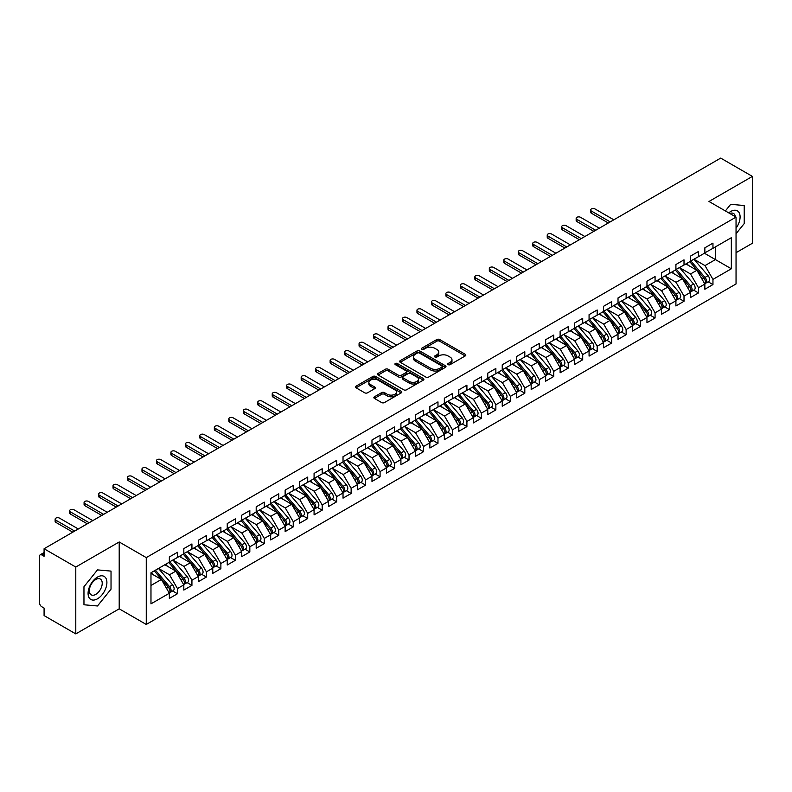 <?xml version="1.0" encoding="UTF-8"?>
<svg xmlns="http://www.w3.org/2000/svg" width="792" height="792" viewBox="0 0 792 792"><rect width="100%" height="100%" fill="white"/><g stroke="black" fill="none" stroke-linecap="round" stroke-linejoin="round"><path stroke-width="1.19" d="M448.143 364.647A1.406 0.812 0 0 0 450.133 364.647L465.231 355.935A2.01 1.158 0 0 0 465.815 355.113A2.01 1.158 0 0 0 465.231 354.291L439.659 339.53A2.01 1.158 0 0 0 436.818 339.53L421.72 348.242A1.406 0.812 0 0 0 421.304 348.817A1.406 0.812 0 0 0 421.72 349.391A1.406 0.812 0 0 0 423.71 349.391L425.66 348.262A6.425 3.712 0 0 1 434.758 348.262L436.887 349.49A6.425 3.712 0 0 1 438.768 352.123A6.425 3.712 0 0 1 436.887 354.747L434.937 355.875A1.406 0.812 0 0 0 434.521 356.45A1.406 0.812 0 0 0 434.937 357.024A1.406 0.812 0 0 0 436.917 357.024L438.877 355.895A6.425 3.712 0 0 1 447.965 355.895L450.094 357.123A6.425 3.712 0 0 1 451.985 359.746A6.425 3.712 0 0 1 450.094 362.37L448.143 363.498A1.406 0.812 0 0 0 447.728 364.072A1.406 0.812 0 0 0 448.143 364.647L448.143 363.498M374.448 396.782A2.01 1.158 0 0 0 373.864 397.594A2.01 1.158 0 0 0 374.448 398.416L381.625 402.564A2.01 1.158 0 0 0 384.466 402.564L401.227 392.882A2.01 1.158 0 0 0 401.811 392.06A2.01 1.158 0 0 0 401.227 391.238L375.655 376.477A2.01 1.158 0 0 0 372.814 376.477L356.053 386.159A2.01 1.158 0 0 0 355.459 386.981A2.01 1.158 0 0 0 356.053 387.793L364.716 392.802A2.01 1.158 0 0 0 367.557 392.802L374.735 388.654A2.01 1.158 0 0 0 375.319 387.842A2.01 1.158 0 0 0 374.735 387.021L370.438 384.536A5.376 3.099 0 0 1 368.864 382.338A5.376 3.099 0 0 1 372.181 379.477A5.376 3.099 0 0 1 378.031 380.15L394.871 389.872A5.376 3.099 0 0 1 396.445 392.06A5.376 3.099 0 0 1 393.129 394.931A5.376 3.099 0 0 1 387.268 394.258L384.466 392.634A2.01 1.158 0 0 0 381.625 392.634L374.448 396.782L374.448 398.416L381.625 394.307L381.625 392.634M736.045 252.697L752.4 243.253L752.4 176.408L720.7 158.103L44.085 548.747L44.085 556.271L41.768 554.935A3.069 1.772 -120 0 0 40.234 554.776A3.069 1.772 -120 0 0 39.6 556.182L39.6 602.979A3.069 1.772 -120 0 0 41.768 606.741L44.085 608.078L44.085 615.592L75.784 633.897L119.206 608.83L146.263 624.452L146.263 557.608L119.206 541.976L75.784 567.042L44.085 548.747M752.4 176.408L708.979 201.475L736.045 217.097L146.263 557.608M425.809 377.051A2.01 1.158 0 0 0 428.65 377.051L445.411 367.379A2.01 1.158 0 0 0 445.995 366.557A2.01 1.158 0 0 0 445.411 365.736L419.839 350.975A2.01 1.158 0 0 0 416.998 350.975L400.237 360.647A2.01 1.158 0 0 0 399.643 361.469A2.01 1.158 0 0 0 400.237 362.291L425.809 377.051M395.891 364.954A1.406 0.812 0 0 1 397.317 365.152L397.317 363.478L423.314 378.487A2.01 1.158 0 0 1 423.908 379.309A2.01 1.158 0 0 1 423.314 380.13L406.553 389.803A2.01 1.158 0 0 1 403.712 389.803L378.14 375.042L378.14 373.398A2.01 1.158 0 0 0 377.556 374.22A2.01 1.158 0 0 0 378.14 375.042M378.14 373.398L385.318 369.26A2.01 1.158 0 0 1 388.159 369.26L398.524 375.25A2.01 1.158 0 0 0 401.366 375.25L406.128 372.497A2.01 1.158 0 0 0 406.722 371.676A2.01 1.158 0 0 0 406.128 370.864L395.337 364.627A1.406 0.812 0 0 1 394.921 364.053A1.406 0.812 0 0 1 395.792 363.3A1.406 0.812 0 0 1 397.317 363.478M146.263 624.452L736.045 283.952L736.045 217.097M704.425 253.242L731.343 268.785L731.343 237.699L712.958 248.312L712.958 243.124L704.86 247.807L704.86 252.985L698.485 256.667L698.485 251.48L690.386 256.163L690.386 261.34L684.011 265.023L684.011 259.835L675.913 264.518L675.913 269.696L669.537 273.379L669.537 268.191L661.439 272.874L661.439 278.051L655.073 281.734L655.073 276.547L646.965 281.229L646.965 286.407L640.599 290.09L640.599 284.902L632.491 289.585L632.491 294.763L626.125 298.445L626.125 293.268L618.017 297.94L618.017 303.128L611.652 306.801L611.652 301.623L603.544 306.296L603.544 311.484L597.178 315.157L597.178 309.979L589.07 314.652L589.07 319.839L582.704 323.512L582.704 318.334L574.596 323.007L574.596 328.195L568.23 331.868L568.23 326.69L560.122 331.363L560.122 336.55L553.757 340.223L553.757 335.046L545.648 339.718L545.648 344.906L539.283 348.579L539.283 343.401L531.175 348.074L531.175 353.262L524.809 356.935L524.809 351.757L516.701 356.43L516.701 361.617L510.335 365.29L510.335 360.113L502.237 364.785L502.237 369.973L495.861 373.646L495.861 368.468L487.763 373.151L487.763 378.328L481.387 382.001L481.387 376.824L473.289 381.506L473.289 386.684L466.914 390.357L466.914 385.179L458.815 389.862L458.815 395.04L452.45 398.713L452.45 393.535L444.342 398.218L444.342 403.395L437.976 407.068L437.976 401.89L429.868 406.573L429.868 411.751L423.502 415.424L423.502 410.246L415.394 414.929L415.394 420.107L409.028 423.779L409.028 418.602L400.92 423.284L400.92 428.462L394.555 432.135L394.555 426.957L386.447 431.64L386.447 436.818L380.081 440.491L380.081 435.313L371.973 439.996L371.973 445.173L365.607 448.856L365.607 443.668L357.499 448.351L357.499 453.529L351.133 457.212L351.133 452.024L343.025 456.707L343.025 461.885L336.659 465.567L336.659 460.38L328.551 465.062L328.551 470.24L322.186 473.923L322.186 468.735L314.077 473.418L314.077 478.596L307.712 482.278L307.712 477.091L299.614 481.774L299.614 486.951L293.238 490.634L293.238 485.447L285.14 490.129L285.14 495.307L278.764 498.99L278.764 493.802L270.666 498.485L270.666 503.663L264.29 507.345L264.29 502.158L256.192 506.84L256.192 512.018L249.826 515.701L249.826 510.513L241.718 515.196L241.718 520.374L235.353 524.057L235.353 518.879L227.245 523.552L227.245 528.739L220.879 532.412L220.879 527.234L212.771 531.907L212.771 537.095L206.405 540.768L206.405 535.59L198.297 540.263L198.297 545.45L191.931 549.123L191.931 543.946L183.823 548.618L183.823 553.806L177.458 557.479L177.458 552.301L169.349 556.974L169.349 562.162L150.975 572.774L150.975 603.851L169.349 593.248L161.39 579.457L150.975 573.438M731.343 268.785L712.958 279.388L704.999 265.607L694 259.251M708.147 281.794L712.958 284.575L712.958 279.388M712.958 284.575L704.86 289.248L704.86 284.071L698.485 287.753L690.525 273.963L679.526 267.607M693.673 290.149L698.485 292.931L698.485 287.753M698.485 292.931L690.386 297.604L690.386 292.426L684.011 296.109L676.051 282.318L665.052 275.962L679.1 292.377L676.061 294.129A4.089 2.366 60 0 1 677.645 298.02A4.089 2.366 60 0 1 676.794 299.901A4.089 2.366 60 0 1 676.14 300.089M679.199 298.505L684.011 301.287L684.011 296.109M684.011 301.287L675.913 305.969L675.913 300.782L669.537 304.465L661.577 290.674L650.578 284.318L664.637 300.732L661.597 302.485A4.089 2.366 60 0 1 663.171 306.375A4.089 2.366 60 0 1 662.33 308.256A4.089 2.366 60 0 1 661.667 308.444M664.736 306.86L669.537 309.642L669.537 304.465M669.537 309.642L661.439 314.325L661.439 309.137L655.073 312.82L647.104 299.029L636.105 292.674M650.262 315.216L655.073 317.998L655.073 312.82M655.073 317.998L646.965 322.681L646.965 317.493L640.599 321.176L632.64 307.385L621.631 301.039L635.689 317.443L632.65 319.196A4.089 2.366 60 0 1 634.224 323.087A4.089 2.366 60 0 1 633.382 324.967A4.089 2.366 60 0 1 632.719 325.156M635.788 323.572L640.599 326.353L640.599 321.176M640.599 326.353L632.491 331.036L632.491 325.849L626.125 329.531L618.166 315.741L607.167 309.395M621.314 331.927L626.125 334.709L626.125 329.531M626.125 334.709L618.017 339.392L618.017 334.204L611.652 337.887L603.692 324.096L592.693 317.75M606.84 340.293L611.652 343.065L611.652 337.887M611.652 343.065L603.544 347.747L603.544 342.56L597.178 346.243L589.218 332.452L578.219 326.106L592.268 342.51L589.228 344.272A4.089 2.366 60 0 1 590.812 348.163A4.089 2.366 60 0 1 589.961 350.034A4.089 2.366 60 0 1 589.298 350.222M592.366 348.648L597.178 351.42L597.178 346.243M597.178 351.42L589.07 356.103L589.07 350.915L582.704 354.598L574.744 340.808L563.746 334.462M577.893 357.004L582.704 359.776L582.704 354.598M582.704 359.776L574.596 364.459L574.596 359.271L568.23 362.954L560.271 349.163L549.272 342.817L563.32 359.221L560.281 360.984A4.089 2.366 60 0 1 561.865 364.874A4.089 2.366 60 0 1 561.013 366.745A4.089 2.366 60 0 1 560.35 366.934M563.419 365.36L568.23 368.132L568.23 362.954M568.23 368.132L560.122 372.814L560.122 367.637L553.757 371.309L545.797 357.519L534.798 351.173M548.945 373.715L553.757 376.487L553.757 371.309M553.757 376.487L545.648 381.17L545.648 375.992L539.283 379.665L531.323 365.874L520.324 359.528M534.471 382.071L539.283 384.843L539.283 379.665M539.283 384.843L531.175 389.525L531.175 384.348L524.809 388.021L516.849 374.23L505.85 367.884L519.899 384.288L516.859 386.05A4.089 2.366 60 0 1 518.443 389.941A4.089 2.366 60 0 1 517.592 391.812A4.089 2.366 60 0 1 516.928 392M519.997 390.426L524.809 393.198L524.809 388.021M524.809 393.198L516.701 397.881L516.701 392.703L510.335 396.376L502.375 382.585L491.377 376.24M505.524 398.782L510.335 401.554L510.335 396.376M510.335 401.554L502.237 406.237L502.237 401.059L495.861 404.732L487.902 390.941L476.903 384.595L490.951 401.009L487.912 402.762A4.089 2.366 60 0 1 489.496 406.652A4.089 2.366 60 0 1 488.644 408.523A4.089 2.366 60 0 1 487.991 408.712M491.05 407.137L495.861 409.909L495.861 404.732M495.861 409.909L487.763 414.592L487.763 409.415L481.387 413.087L473.428 399.297L462.429 392.951M476.576 415.493L481.387 418.265L481.387 413.087M481.387 418.265L473.289 422.948L473.289 417.77L466.914 421.443L458.954 407.652L447.955 401.306M462.112 423.849L466.914 426.621L466.914 421.443M466.914 426.621L458.815 431.303L458.815 426.126L452.45 429.799L444.48 416.008L433.481 409.662L447.539 426.076L444.5 427.828A4.089 2.366 60 0 1 446.074 431.719A4.089 2.366 60 0 1 445.233 433.59A4.089 2.366 60 0 1 444.569 433.778M447.638 432.204L452.45 434.976L452.45 429.799M452.45 434.976L444.342 439.659L444.342 434.481L437.976 438.154L430.016 424.373L419.008 418.018L433.066 434.432L430.026 436.184A4.089 2.366 60 0 1 431.6 440.075A4.089 2.366 60 0 1 430.759 441.946A4.089 2.366 60 0 1 430.096 442.134M433.165 440.56L437.976 443.332L437.976 438.154M437.976 443.332L429.868 448.015L429.868 442.837L423.502 446.51L415.543 432.729L404.544 426.373M418.691 448.916L423.502 451.697L423.502 446.51M423.502 451.697L415.394 456.37L415.394 451.192L409.028 454.865L401.069 441.085L390.07 434.729M404.217 457.271L409.028 460.053L409.028 454.865M409.028 460.053L400.92 464.726L400.92 459.548L394.555 463.221L386.595 449.44L375.596 443.084M389.743 465.627L394.555 468.409L394.555 463.221M394.555 468.409L386.447 473.081L386.447 467.904L380.081 471.577L372.121 457.796L361.122 451.44L375.17 467.854L372.131 469.607A4.089 2.366 60 0 1 373.715 473.497A4.089 2.366 60 0 1 372.864 475.368A4.089 2.366 60 0 1 372.2 475.566M375.269 473.982L380.081 476.764L380.081 471.577M380.081 476.764L371.973 481.437L371.973 476.259L365.607 479.932L357.647 466.151L346.648 459.796L360.697 476.21L357.657 477.962A4.089 2.366 60 0 1 359.241 481.853A4.089 2.366 60 0 1 358.39 483.724A4.089 2.366 60 0 1 357.727 483.922M360.796 482.338L365.607 485.12L365.607 479.932M365.607 485.12L357.499 489.793L357.499 484.615L351.133 488.288L343.174 474.507L332.175 468.151M346.322 490.693L351.133 493.475L351.133 488.288M351.133 493.475L343.025 498.148L343.025 492.97L336.659 496.643L328.7 482.863L317.701 476.507M331.848 499.049L336.659 501.831L336.659 496.643M336.659 501.831L328.551 506.504L328.551 501.326L322.186 504.999L314.226 491.218L303.227 484.862M317.374 507.405L322.186 510.187L322.186 504.999M322.186 510.187L314.077 514.859L314.077 509.682L307.712 513.364L299.752 499.574L288.753 493.218L302.801 509.632L299.762 511.384A4.089 2.366 60 0 1 301.346 515.275A4.089 2.366 60 0 1 300.495 517.156A4.089 2.366 60 0 1 299.831 517.344M302.9 515.76L307.712 518.542L307.712 513.364M307.712 518.542L299.614 523.215L299.614 518.037L293.238 521.72L285.278 507.929L274.279 501.574L288.328 517.988L285.288 519.74A4.089 2.366 60 0 1 286.872 523.631A4.089 2.366 60 0 1 286.021 525.512A4.089 2.366 60 0 1 285.358 525.7M288.427 524.116L293.238 526.898L293.238 521.72M293.238 526.898L285.14 531.581L285.14 526.393L278.764 530.076L270.805 516.285L259.806 509.929M273.953 532.471L278.764 535.253L278.764 530.076M278.764 535.253L270.666 539.936L270.666 534.748L264.29 538.431L256.331 524.641L245.332 518.285M259.489 540.827L264.29 543.609L264.29 538.431M264.29 543.609L256.192 548.292L256.192 543.104L249.826 546.787L241.857 532.996L230.858 526.65M245.015 549.183L249.826 551.965L249.826 546.787M249.826 551.965L241.718 556.647L241.718 551.46L235.353 555.143L227.393 541.352L216.384 535.006L230.442 551.41L227.403 553.163A4.089 2.366 60 0 1 228.977 557.053A4.089 2.366 60 0 1 228.136 558.934A4.089 2.366 60 0 1 227.472 559.122M230.541 557.538L235.353 560.32L235.353 555.143M235.353 560.32L227.245 565.003L227.245 559.815L220.879 563.498L212.919 549.707L201.92 543.361L215.969 559.766L212.929 561.528A4.089 2.366 60 0 1 214.503 565.419A4.089 2.366 60 0 1 213.662 567.29A4.089 2.366 60 0 1 212.999 567.478M216.067 565.904L220.879 568.676L220.879 563.498M220.879 568.676L212.771 573.358L212.771 568.171L206.405 571.854L198.445 558.063L187.447 551.717M201.594 574.259L206.405 577.031L206.405 571.854M206.405 577.031L198.297 581.714L198.297 576.527L191.931 580.209L183.972 566.419L172.973 560.073L187.021 576.477L183.982 578.239A4.089 2.366 60 0 1 185.566 582.13A4.089 2.366 60 0 1 184.714 584.001A4.089 2.366 60 0 1 184.051 584.189M187.12 582.615L191.931 585.387L191.931 580.209M191.931 585.387L183.823 590.07L183.823 584.882L177.458 588.565L169.498 574.774L158.499 568.428M172.646 590.971L177.458 593.743L177.458 588.565M177.458 593.743L169.349 598.425L169.349 593.248M169.349 561.993L177.458 557.479M150.975 585.476L161.39 579.457M183.823 553.638L191.931 549.123M169.498 574.774L175.864 571.101L164.865 564.745M183.823 584.882L175.864 571.101M198.297 545.282L206.405 540.768M183.972 566.419L190.337 562.746L179.339 556.39M198.297 576.527L190.337 562.746M212.771 536.927L220.879 532.412M198.445 558.063L204.811 554.39L193.812 548.034M212.771 568.171L204.811 554.39M227.245 528.571L235.353 524.057M212.919 549.707L219.285 546.034L208.286 539.679M227.245 559.815L219.285 546.034M241.718 520.215L249.826 515.701M227.393 541.352L233.759 537.679L222.76 531.323M241.718 551.46L233.759 537.679M256.192 511.86L264.29 507.345M241.857 532.996L248.233 529.323L237.234 522.967M256.192 543.104L248.233 529.323M270.666 503.504L278.764 498.99M256.331 524.641L262.706 520.968L251.708 514.612M270.666 534.748L262.706 520.968M285.14 495.139L293.238 490.634M270.805 516.285L277.18 512.612L266.171 506.256M285.14 526.393L277.18 512.612M299.614 486.783L307.712 482.278M285.278 507.929L291.644 504.257L280.645 497.901M299.614 518.037L291.644 504.257M314.077 478.427L322.186 473.923M299.752 499.574L306.118 495.891L295.119 489.545M314.077 509.682L306.118 495.891M328.551 470.072L336.659 465.567M314.226 491.218L320.592 487.535L309.593 481.19M328.551 501.326L320.592 487.535M343.025 461.716L351.133 457.212M328.7 482.863L335.065 479.18L324.067 472.834M343.025 492.97L335.065 479.18M357.499 453.361L365.607 448.856M343.174 474.507L349.539 470.824L338.54 464.478M357.499 484.615L349.539 470.824M371.973 445.005L380.081 440.491M357.647 466.151L364.013 462.469L353.014 456.123M371.973 476.259L364.013 462.469M386.447 436.649L394.555 432.135M372.121 457.796L378.487 454.113L367.488 447.767M386.447 467.904L378.487 454.113M400.92 428.294L409.028 423.779M386.595 449.44L392.961 445.757L381.962 439.412M400.92 459.548L392.961 445.757M415.394 419.938L423.502 415.424M401.069 441.085L407.435 437.402L396.436 431.056M415.394 451.192L407.435 437.402M429.868 411.583L437.976 407.068M415.543 432.729L421.908 429.046L410.909 422.7M429.868 442.837L421.908 429.046M444.342 403.227L452.45 398.713M430.016 424.373L436.382 420.691L425.383 414.345M444.342 434.481L436.382 420.691M458.815 394.871L466.914 390.357M444.48 416.008L450.856 412.335L439.857 405.989M458.815 426.126L450.856 412.335M473.289 386.516L481.387 382.001M458.954 407.652L465.33 403.979L454.331 397.633M473.289 417.77L465.33 403.979M487.763 378.16L495.861 373.646M473.428 399.297L479.803 395.624L468.795 389.278M487.763 409.415L479.803 395.624M502.237 369.805L510.335 365.29M487.902 390.941L494.267 387.268L483.268 380.922M502.237 401.059L494.267 387.268M516.701 361.449L524.809 356.935M502.375 382.585L508.741 378.913L497.742 372.557M516.701 392.703L508.741 378.913M531.175 353.093L539.283 348.579M516.849 374.23L523.215 370.557L512.216 364.201M531.175 384.348L523.215 370.557M545.648 344.738L553.757 340.223M531.323 365.874L537.689 362.201L526.69 355.846M545.648 375.992L537.689 362.201M560.122 336.382L568.23 331.868M545.797 357.519L552.163 353.846L541.164 347.49M560.122 367.637L552.163 353.846M574.596 328.027L582.704 323.512M560.271 349.163L566.636 345.49L555.638 339.134M574.596 359.271L566.636 345.49M589.07 319.671L597.178 315.157M574.744 340.808L581.11 337.135L570.111 330.779M589.07 350.915L581.11 337.135M603.544 311.315L611.652 306.801M589.218 332.452L595.584 328.779L584.585 322.423M603.544 342.56L595.584 328.779M618.017 302.96L626.125 298.445M603.692 324.096L610.058 320.423L599.059 314.068M618.017 334.204L610.058 320.423M632.491 294.604L640.599 290.09M618.166 315.741L624.532 312.068L613.533 305.712M632.491 325.849L624.532 312.068M646.965 286.249L655.073 281.734M632.64 307.385L639.005 303.712L628.007 297.356M646.965 317.493L639.005 303.712M661.439 277.893L669.537 273.379M647.104 299.029L653.479 295.357L642.48 289.001M661.439 309.137L653.479 295.357M675.913 269.527L684.011 265.023M661.577 290.674L667.953 287.001L656.954 280.645M675.913 300.782L667.953 287.001M690.386 261.172L698.485 256.667M676.051 282.318L682.427 278.645L671.418 272.29M690.386 292.426L682.427 278.645M704.86 252.816L712.958 248.312M704.999 265.607L715.423 259.588L715.423 246.886L731.343 237.699M690.525 273.963L696.901 270.28L685.892 263.934M704.86 284.071L696.901 270.28M75.784 567.042L75.784 633.897M730.689 204.316L725.373 210.939L730.689 204.316L744.223 205.524L730.689 204.316M744.223 223.572L744.223 205.524L744.223 223.572L736.045 233.749L744.223 223.572M119.206 608.83L119.206 541.976M111.029 589.149L111.029 571.101L97.495 569.894L83.962 586.723L83.962 604.771L97.495 605.979L111.029 589.149L97.495 605.979L83.962 604.771L83.962 586.723L97.495 569.894L111.029 571.101L111.029 589.149M448.708 364.845L450.094 364.043A6.425 3.712 0 0 0 451.985 361.419L451.985 359.746M438.768 352.123L438.768 353.786A6.425 3.712 0 0 1 436.887 356.41L435.491 357.222M465.201 355.945L439.659 341.203A2.01 1.158 0 0 0 436.818 341.203L422.284 349.589M445.411 365.736L445.411 367.379L419.839 352.638A2.01 1.158 0 0 0 416.998 352.638L400.257 362.3L400.237 360.647M441.857 367.132A1.406 0.812 0 0 0 442.273 366.557A1.406 0.812 0 0 0 441.857 365.983L419.413 353.024A1.406 0.812 0 0 0 417.424 353.024L415.364 354.212A6.425 3.712 0 0 0 413.483 356.836A6.425 3.712 0 0 0 415.364 359.459L430.709 368.32A6.425 3.712 0 0 0 439.798 368.32L441.857 367.132L441.857 368.795A1.406 0.812 0 0 0 442.273 368.221L442.273 366.557M413.483 356.836L413.483 358.509A6.425 3.712 0 0 0 415.364 361.132L415.364 359.459M441.857 368.795L439.798 369.993A6.425 3.712 0 0 1 430.709 369.993L415.364 361.132M378.17 375.062L385.318 370.933L385.318 369.26M406.722 371.676L406.722 373.349A2.01 1.158 0 0 1 406.128 374.171L401.366 376.923A2.01 1.158 0 0 1 398.524 376.923L388.159 370.933A2.01 1.158 0 0 0 385.318 370.933M397.317 365.152L423.294 380.14M409.286 381.457A5.376 3.099 0 0 0 415.147 382.13A5.376 3.099 0 0 0 418.463 379.269A5.376 3.099 0 0 0 416.889 377.071L410.959 373.646A2.01 1.158 0 0 0 408.118 373.646L403.356 376.398A2.01 1.158 0 0 0 402.772 377.22A2.01 1.158 0 0 0 403.356 378.041L409.286 381.457L409.286 383.13A5.376 3.099 0 0 0 415.147 383.803A5.376 3.099 0 0 0 418.463 380.942L418.463 379.269M402.772 377.22L402.772 378.883A2.01 1.158 0 0 0 403.356 379.705L403.356 378.041M409.286 383.13L403.356 379.705M396.445 392.06L396.445 393.733A5.376 3.099 0 0 1 393.129 396.604A5.376 3.099 0 0 1 387.268 395.931L384.466 394.307A2.01 1.158 0 0 0 381.625 394.307M368.864 382.338L368.864 384.011A5.376 3.099 0 0 0 370.438 386.209L370.438 384.536M374.735 387.021L374.735 388.654L370.438 386.209M401.197 392.901L375.655 378.15A2.01 1.158 0 0 0 372.814 378.15L356.073 387.813M690.941 261.023L705.009 277.418A4.089 2.366 60 0 1 706.593 281.308A4.089 2.366 60 0 1 705.741 283.19L708.781 281.427A4.089 2.366 -120 0 0 709.632 279.556A4.089 2.366 -120 0 0 708.048 275.666L693.98 259.261M705.741 283.19A4.089 2.366 60 0 1 705.078 283.378M689.783 261.687L703.85 278.091A4.089 2.366 60 0 1 705.434 281.982A4.089 2.366 60 0 1 704.692 283.783M591.386 211.038L591.386 213.216A2.554 1.475 180 0 1 590.634 212.167L590.634 209.999A2.554 1.475 0 0 0 591.386 211.038L610.196 221.899M613.82 219.81L595.01 208.949A2.554 1.475 0 0 0 592.218 208.633A2.554 1.475 0 0 0 590.634 209.999M688.416 265.389L686.743 263.439M591.386 213.216L608.315 222.988M676.467 269.379L690.535 285.773A4.089 2.366 60 0 1 692.119 289.664A4.089 2.366 60 0 1 691.268 291.545L694.307 289.783A4.089 2.366 -120 0 0 695.158 287.912A4.089 2.366 -120 0 0 693.574 284.021L679.506 267.617M691.268 291.545A4.089 2.366 60 0 1 690.614 291.733M675.309 270.042L689.377 286.447A4.089 2.366 60 0 1 690.961 290.337A4.089 2.366 60 0 1 690.218 292.139M576.913 219.394L576.913 221.572A2.554 1.475 180 0 1 576.16 220.523L576.16 218.354A2.554 1.475 0 0 0 576.913 219.394L595.732 230.264M599.346 228.175L580.536 217.305A2.554 1.475 0 0 0 577.744 216.988A2.554 1.475 0 0 0 576.16 218.354M673.942 273.745L672.269 271.795M576.913 221.572L593.851 231.343M676.794 299.901L679.843 298.138A4.089 2.366 -120 0 0 680.684 296.267A4.089 2.366 -120 0 0 679.1 292.377M660.835 278.398L674.913 294.802A4.089 2.366 60 0 1 676.487 298.693A4.089 2.366 60 0 1 675.744 300.495M562.439 227.75L562.439 229.928A2.554 1.475 180 0 1 561.686 228.878L561.686 226.71A2.554 1.475 0 0 0 562.439 227.75L581.259 238.62M584.872 236.531L566.062 225.661A2.554 1.475 0 0 0 563.27 225.344A2.554 1.475 0 0 0 561.686 226.71M659.469 282.101L657.796 280.15M562.439 229.928L579.378 239.699M661.993 277.735L676.061 294.129M662.33 308.256L665.369 306.494A4.089 2.366 -120 0 0 666.211 304.623A4.089 2.366 -120 0 0 664.637 300.732M646.361 286.753L660.439 303.158A4.089 2.366 60 0 1 662.013 307.048A4.089 2.366 60 0 1 661.271 308.85M547.965 236.105L547.965 238.283A2.554 1.475 180 0 1 547.222 237.234L547.222 235.066A2.554 1.475 0 0 0 547.965 236.105L566.785 246.975M570.398 244.886L551.588 234.016A2.554 1.475 0 0 0 548.797 233.699A2.554 1.475 0 0 0 547.222 235.066M644.995 290.456L643.322 288.516M547.965 238.283L564.904 248.054M647.519 286.09L661.597 302.485M633.056 294.446L647.123 310.84A4.089 2.366 60 0 1 648.697 314.731A4.089 2.366 60 0 1 647.856 316.612L650.895 314.85A4.089 2.366 -120 0 0 651.737 312.979A4.089 2.366 -120 0 0 650.163 309.088L636.095 292.693M647.856 316.612A4.089 2.366 60 0 1 647.193 316.8M631.897 295.109L645.965 311.513A4.089 2.366 60 0 1 647.539 315.404A4.089 2.366 60 0 1 646.797 317.206M533.491 244.461L533.491 246.639A2.554 1.475 180 0 1 532.749 245.589L532.749 243.421A2.554 1.475 0 0 0 533.491 244.461L552.311 255.331M555.925 253.242L537.115 242.372A2.554 1.475 0 0 0 534.323 242.055A2.554 1.475 0 0 0 532.749 243.421M630.521 298.812L628.858 296.871M533.491 246.639L550.43 256.41M736.045 228.205A13.306 7.682 120 0 0 739.669 213.939A13.306 7.682 120 0 0 730.689 211.504A13.306 7.682 120 0 0 728.729 212.87M735.362 216.701A9.108 5.257 120 0 0 733.531 213.484A9.108 5.257 120 0 0 729.828 213.513M97.495 598.802A13.306 7.682 120 0 0 106.9 582.506A13.306 7.682 120 0 0 97.495 577.071A13.306 7.682 120 0 0 88.08 593.366A13.306 7.682 120 0 0 97.495 598.802M95.782 594.386A9.108 5.257 120 0 0 101.732 586.357A9.108 5.257 120 0 0 100.336 579.061A9.108 5.257 120 0 0 95.782 579.506A9.108 5.257 120 0 0 89.833 587.535A9.108 5.257 120 0 0 91.229 594.832A9.108 5.257 120 0 0 95.782 594.386M633.382 324.967L636.422 323.205A4.089 2.366 -120 0 0 637.263 321.334A4.089 2.366 -120 0 0 635.689 317.443M617.423 303.465L631.491 319.869A4.089 2.366 60 0 1 633.065 323.76A4.089 2.366 60 0 1 632.323 325.571M519.017 252.816L519.017 254.994A2.554 1.475 180 0 1 518.275 253.945L518.275 251.777A2.554 1.475 0 0 0 519.017 252.816L537.837 263.687M541.451 261.598L522.641 250.727A2.554 1.475 0 0 0 519.849 250.411A2.554 1.475 0 0 0 518.275 251.777M616.047 307.167L614.384 305.227M519.017 254.994L535.956 264.766M618.582 302.801L632.65 319.196M604.108 311.157L618.176 327.551A4.089 2.366 60 0 1 619.75 331.442A4.089 2.366 60 0 1 618.908 333.323L621.948 331.571A4.089 2.366 -120 0 0 622.789 329.69A4.089 2.366 -120 0 0 621.215 325.799L607.147 309.405M618.908 333.323A4.089 2.366 60 0 1 618.245 333.511M602.95 311.82L617.018 328.225A4.089 2.366 60 0 1 618.592 332.115A4.089 2.366 60 0 1 617.849 333.927M504.544 261.172L504.544 263.35A2.554 1.475 180 0 1 503.801 262.3L503.801 260.132A2.554 1.475 0 0 0 504.544 261.172L523.363 272.042M526.977 269.953L508.167 259.083A2.554 1.475 0 0 0 505.375 258.766A2.554 1.475 0 0 0 503.801 260.132M601.573 315.523L599.91 313.582M504.544 263.35L521.482 273.121M589.634 319.513L603.702 335.917A4.089 2.366 60 0 1 605.276 339.808A4.089 2.366 60 0 1 604.435 341.679L607.474 339.926A4.089 2.366 -120 0 0 608.315 338.045A4.089 2.366 -120 0 0 606.741 334.155L592.673 317.76M604.435 341.679A4.089 2.366 60 0 1 603.771 341.867M588.476 320.176L602.544 336.58A4.089 2.366 60 0 1 604.128 340.471A4.089 2.366 60 0 1 603.375 342.283M490.08 269.537L490.08 271.705A2.554 1.475 180 0 1 489.327 270.656L489.327 268.488A2.554 1.475 0 0 0 490.08 269.537L508.89 280.398M512.503 278.309L493.693 267.448A2.554 1.475 0 0 0 490.901 267.122A2.554 1.475 0 0 0 489.327 268.488M587.1 323.878L585.437 321.938M490.08 271.705L507.009 281.477M589.961 350.034L593 348.282A4.089 2.366 -120 0 0 593.851 346.401A4.089 2.366 -120 0 0 592.268 342.51M574.002 328.531L588.07 344.936A4.089 2.366 60 0 1 589.654 348.827A4.089 2.366 60 0 1 588.902 350.638M475.606 277.893L475.606 280.061A2.554 1.475 180 0 1 474.853 279.022L474.853 276.844A2.554 1.475 0 0 0 475.606 277.893L494.416 288.753M498.039 286.664L479.219 275.804A2.554 1.475 0 0 0 476.428 275.477A2.554 1.475 0 0 0 474.853 276.844M572.626 332.234L570.963 330.294M475.606 280.061L492.535 289.832M575.16 327.868L589.228 344.272M560.687 336.224L574.754 352.628A4.089 2.366 60 0 1 576.338 356.519A4.089 2.366 60 0 1 575.487 358.39L578.526 356.638A4.089 2.366 -120 0 0 579.378 354.757A4.089 2.366 -120 0 0 577.794 350.866L563.726 334.471M575.487 358.39A4.089 2.366 60 0 1 574.824 358.578M559.528 336.897L573.596 353.291A4.089 2.366 60 0 1 575.18 357.182A4.089 2.366 60 0 1 574.438 358.994M461.132 286.249L461.132 288.417A2.554 1.475 180 0 1 460.38 287.377L460.38 285.199A2.554 1.475 0 0 0 461.132 286.249L479.942 297.109M483.565 295.02L464.746 284.16A2.554 1.475 0 0 0 461.964 283.833A2.554 1.475 0 0 0 460.38 285.199M558.152 340.59L556.489 338.649M461.132 288.417L478.061 298.198M561.013 366.745L564.053 364.993A4.089 2.366 -120 0 0 564.904 363.112A4.089 2.366 -120 0 0 563.32 359.221M545.054 345.253L559.122 361.647A4.089 2.366 60 0 1 560.706 365.538A4.089 2.366 60 0 1 559.964 367.349M446.658 294.604L446.658 296.772A2.554 1.475 180 0 1 445.906 295.733L445.906 293.555A2.554 1.475 0 0 0 446.658 294.604L465.468 305.464M469.092 303.376L450.272 292.515A2.554 1.475 0 0 0 447.49 292.189A2.554 1.475 0 0 0 445.906 293.555M543.678 348.945L542.015 347.005M446.658 296.772L463.587 306.553M546.213 344.579L560.281 360.984M531.739 352.935L545.807 369.339A4.089 2.366 60 0 1 547.391 373.23A4.089 2.366 60 0 1 546.539 375.101L549.579 373.349A4.089 2.366 -120 0 0 550.43 371.468A4.089 2.366 -120 0 0 548.846 367.577L534.778 351.183M546.539 375.101A4.089 2.366 60 0 1 545.876 375.289M530.581 353.608L544.649 370.003A4.089 2.366 60 0 1 546.232 373.893A4.089 2.366 60 0 1 545.49 375.705M432.185 302.96L432.185 305.128A2.554 1.475 180 0 1 431.432 304.088L431.432 301.91A2.554 1.475 0 0 0 432.185 302.96L450.995 313.82M454.618 311.731L435.798 300.871A2.554 1.475 0 0 0 433.016 300.544A2.554 1.475 0 0 0 431.432 301.91M529.214 357.301L527.541 355.361M432.185 305.128L449.113 314.909M517.265 361.291L531.333 377.695A4.089 2.366 60 0 1 532.917 381.586A4.089 2.366 60 0 1 532.066 383.457L535.105 381.704A4.089 2.366 -120 0 0 535.956 379.823A4.089 2.366 -120 0 0 534.372 375.933L520.304 359.538M532.066 383.457A4.089 2.366 60 0 1 531.402 383.645M516.107 361.964L530.175 378.358A4.089 2.366 60 0 1 531.759 382.249A4.089 2.366 60 0 1 531.016 384.061M417.711 311.315L417.711 313.483A2.554 1.475 180 0 1 416.958 312.444L416.958 310.266A2.554 1.475 0 0 0 417.711 311.315L436.521 322.176M440.144 320.087L421.324 309.227A2.554 1.475 0 0 0 418.542 308.9A2.554 1.475 0 0 0 416.958 310.266M514.741 365.656L513.067 363.716M417.711 313.483L434.64 323.265M517.592 391.812L520.631 390.06A4.089 2.366 -120 0 0 521.482 388.179A4.089 2.366 -120 0 0 519.899 384.288M501.633 370.319L515.701 386.714A4.089 2.366 60 0 1 517.285 390.605A4.089 2.366 60 0 1 516.542 392.416M403.237 319.671L403.237 321.839A2.554 1.475 180 0 1 402.485 320.8L402.485 318.622A2.554 1.475 0 0 0 403.237 319.671L422.047 330.531M425.67 328.442L406.85 317.582A2.554 1.475 0 0 0 404.068 317.255A2.554 1.475 0 0 0 402.485 318.622M500.267 374.012L498.594 372.072M403.237 321.839L420.166 331.62M502.791 369.646L516.859 386.05M488.317 378.002L502.385 394.406A4.089 2.366 60 0 1 503.969 398.297A4.089 2.366 60 0 1 503.118 400.168L506.157 398.416A4.089 2.366 -120 0 0 507.009 396.545A4.089 2.366 -120 0 0 505.425 392.654L491.357 376.25M503.118 400.168A4.089 2.366 60 0 1 502.455 400.356M487.159 378.675L501.227 395.069A4.089 2.366 60 0 1 502.811 398.96A4.089 2.366 60 0 1 502.069 400.772M388.763 328.027L388.763 330.195A2.554 1.475 180 0 1 388.011 329.155L388.011 326.977A2.554 1.475 0 0 0 388.763 328.027L407.573 338.887M411.197 336.798L392.387 325.938A2.554 1.475 0 0 0 389.595 325.611A2.554 1.475 0 0 0 388.011 326.977M485.793 382.368L484.12 380.427M388.763 330.195L405.692 339.976M488.644 408.523L491.683 406.771A4.089 2.366 -120 0 0 492.535 404.9A4.089 2.366 -120 0 0 490.951 401.009M472.685 387.031L486.753 403.425A4.089 2.366 60 0 1 488.337 407.316A4.089 2.366 60 0 1 487.595 409.127M374.289 336.382L374.289 338.55A2.554 1.475 180 0 1 373.537 337.511L373.537 335.333A2.554 1.475 0 0 0 374.289 336.382L393.109 347.243M396.723 345.154L377.913 334.293A2.554 1.475 0 0 0 375.121 333.967A2.554 1.475 0 0 0 373.537 335.333M471.319 390.723L469.646 388.783M374.289 338.55L391.228 348.332M473.844 386.357L487.912 402.762M459.37 394.713L473.438 411.117A4.089 2.366 60 0 1 475.022 415.008A4.089 2.366 60 0 1 474.17 416.879L477.21 415.127A4.089 2.366 -120 0 0 478.061 413.256A4.089 2.366 -120 0 0 476.477 409.365L462.409 392.961M474.17 416.879A4.089 2.366 60 0 1 473.517 417.067M458.212 395.386L472.289 411.781A4.089 2.366 60 0 1 473.863 415.671A4.089 2.366 60 0 1 473.121 417.483M359.815 344.738L359.815 346.906A2.554 1.475 180 0 1 359.063 345.866L359.063 343.688A2.554 1.475 0 0 0 359.815 344.738L378.635 355.598M382.249 353.509L363.439 342.649A2.554 1.475 0 0 0 360.647 342.322A2.554 1.475 0 0 0 359.063 343.688M456.845 399.079L455.172 397.138M359.815 346.906L376.754 356.687M444.896 403.069L458.974 419.473A4.089 2.366 60 0 1 460.548 423.364A4.089 2.366 60 0 1 459.707 425.235L462.746 423.482A4.089 2.366 -120 0 0 463.587 421.611A4.089 2.366 -120 0 0 462.013 417.721L447.935 401.316M459.707 425.235A4.089 2.366 60 0 1 459.043 425.423M443.738 403.742L457.816 420.136A4.089 2.366 60 0 1 459.39 424.027A4.089 2.366 60 0 1 458.647 425.839M345.342 353.093L345.342 355.262A2.554 1.475 180 0 1 344.599 354.222L344.599 352.044A2.554 1.475 0 0 0 345.342 353.093L364.162 363.954M367.775 361.865L348.965 351.005A2.554 1.475 0 0 0 346.173 350.688A2.554 1.475 0 0 0 344.599 352.044M442.372 407.435L440.698 405.494M345.342 355.262L362.281 365.043M445.233 433.59L448.272 431.838A4.089 2.366 -120 0 0 449.113 429.967A4.089 2.366 -120 0 0 447.539 426.076M429.274 412.097L443.342 428.492A4.089 2.366 60 0 1 444.916 432.382A4.089 2.366 60 0 1 444.173 434.194M330.868 361.449L330.868 363.617A2.554 1.475 180 0 1 330.125 362.578L330.125 360.4A2.554 1.475 0 0 0 330.868 361.449L349.688 372.309M353.301 370.22L334.491 359.36A2.554 1.475 0 0 0 331.7 359.043A2.554 1.475 0 0 0 330.125 360.4M427.898 415.79L426.235 413.85M330.868 363.617L347.807 373.398M430.432 411.424L444.5 427.828M430.759 441.946L433.798 440.194A4.089 2.366 -120 0 0 434.64 438.322A4.089 2.366 -120 0 0 433.066 434.432M414.8 420.453L428.868 436.847A4.089 2.366 60 0 1 430.442 440.738A4.089 2.366 60 0 1 429.7 442.55M316.394 369.805L316.394 371.973A2.554 1.475 180 0 1 315.652 370.933L315.652 368.755A2.554 1.475 0 0 0 316.394 369.805L335.214 380.665M338.827 378.576L320.017 367.716A2.554 1.475 0 0 0 317.226 367.399A2.554 1.475 0 0 0 315.652 368.755M413.424 424.156L411.761 422.205M316.394 371.973L333.333 381.754M415.958 419.78L430.026 436.184M401.485 428.135L415.553 444.54A4.089 2.366 60 0 1 417.127 448.43A4.089 2.366 60 0 1 416.285 450.302L419.324 448.549A4.089 2.366 -120 0 0 420.166 446.678A4.089 2.366 -120 0 0 418.592 442.787L404.524 426.383M416.285 450.302A4.089 2.366 60 0 1 415.622 450.49M400.326 428.809L414.394 445.213A4.089 2.366 60 0 1 415.968 449.104A4.089 2.366 60 0 1 415.226 450.905M301.92 378.16L301.92 380.328A2.554 1.475 180 0 1 301.178 379.289L301.178 377.111A2.554 1.475 0 0 0 301.92 378.16L320.74 389.02M324.354 386.932L305.544 376.071A2.554 1.475 0 0 0 302.752 375.755A2.554 1.475 0 0 0 301.178 377.111M398.95 432.511L397.287 430.561M301.92 380.328L318.859 390.11M387.011 436.491L401.079 452.895A4.089 2.366 60 0 1 402.653 456.786A4.089 2.366 60 0 1 401.811 458.657L404.851 456.905A4.089 2.366 -120 0 0 405.692 455.034A4.089 2.366 -120 0 0 404.118 451.143L390.05 434.739M401.811 458.657A4.089 2.366 60 0 1 401.148 458.845M385.853 437.164L399.92 453.568A4.089 2.366 60 0 1 401.504 457.459A4.089 2.366 60 0 1 400.752 459.261M287.456 386.516L287.456 388.684A2.554 1.475 180 0 1 286.704 387.644L286.704 385.476A2.554 1.475 0 0 0 287.456 386.516L306.266 397.376M309.88 395.287L291.07 384.427A2.554 1.475 0 0 0 288.278 384.11A2.554 1.475 0 0 0 286.704 385.476M384.476 440.867L382.813 438.917M287.456 388.684L304.385 398.465M372.537 444.847L386.605 461.251A4.089 2.366 60 0 1 388.189 465.142A4.089 2.366 60 0 1 387.337 467.013L390.377 465.26A4.089 2.366 -120 0 0 391.228 463.389A4.089 2.366 -120 0 0 389.644 459.499L375.576 443.094M387.337 467.013A4.089 2.366 60 0 1 386.674 467.201M371.379 445.52L385.447 461.924A4.089 2.366 60 0 1 387.031 465.815A4.089 2.366 60 0 1 386.278 467.617M272.983 394.871L272.983 397.049A2.554 1.475 180 0 1 272.23 396L272.23 393.832A2.554 1.475 0 0 0 272.983 394.871L291.793 405.732M295.416 403.643L276.596 392.782A2.554 1.475 0 0 0 273.804 392.466A2.554 1.475 0 0 0 272.23 393.832M370.003 449.222L368.339 447.272M272.983 397.049L289.912 406.821M372.864 475.368L375.903 473.616A4.089 2.366 -120 0 0 376.754 471.745A4.089 2.366 -120 0 0 375.17 467.854M356.905 453.875L370.973 470.28A4.089 2.366 60 0 1 372.557 474.17A4.089 2.366 60 0 1 371.814 475.972M258.509 403.227L258.509 405.405A2.554 1.475 180 0 1 257.756 404.356L257.756 402.188A2.554 1.475 0 0 0 258.509 403.227L277.319 414.087M280.942 411.998L262.122 401.138A2.554 1.475 0 0 0 259.34 400.821A2.554 1.475 0 0 0 257.756 402.188M355.529 457.578L353.866 455.628M258.509 405.405L275.438 415.176M358.063 453.212L372.131 469.607M358.39 483.724L361.429 481.972A4.089 2.366 -120 0 0 362.281 480.101A4.089 2.366 -120 0 0 360.697 476.21M342.431 462.231L356.499 478.635A4.089 2.366 60 0 1 358.083 482.526A4.089 2.366 60 0 1 357.34 484.328M244.035 411.583L244.035 413.761A2.554 1.475 180 0 1 243.283 412.711L243.283 410.543A2.554 1.475 0 0 0 244.035 411.583L262.845 422.443M266.468 420.354L247.649 409.494A2.554 1.475 0 0 0 244.867 409.177A2.554 1.475 0 0 0 243.283 410.543M341.055 465.934L339.392 463.983M244.035 413.761L260.964 423.532M343.589 461.568L357.657 477.962M329.116 469.923L343.183 486.318A4.089 2.366 60 0 1 344.767 490.208A4.089 2.366 60 0 1 343.916 492.079L346.955 490.327A4.089 2.366 -120 0 0 347.807 488.456A4.089 2.366 -120 0 0 346.223 484.565L332.155 468.161M343.916 492.079A4.089 2.366 60 0 1 343.253 492.277M327.957 470.587L342.025 486.991A4.089 2.366 60 0 1 343.609 490.882A4.089 2.366 60 0 1 342.867 492.683M229.561 419.938L229.561 422.116A2.554 1.475 180 0 1 228.809 421.067L228.809 418.899A2.554 1.475 0 0 0 229.561 419.938L248.371 430.798M251.995 428.71L233.175 417.849A2.554 1.475 0 0 0 230.393 417.532A2.554 1.475 0 0 0 228.809 418.899M326.591 474.289L324.918 472.339M229.561 422.116L246.49 431.887M314.642 478.279L328.71 494.673A4.089 2.366 60 0 1 330.294 498.564A4.089 2.366 60 0 1 329.442 500.445L332.482 498.683A4.089 2.366 -120 0 0 333.333 496.812A4.089 2.366 -120 0 0 331.749 492.921L317.681 476.517M329.442 500.445A4.089 2.366 60 0 1 328.779 500.633M313.483 478.942L327.551 495.346A4.089 2.366 60 0 1 329.135 499.237A4.089 2.366 60 0 1 328.393 501.039M215.087 428.294L215.087 430.472A2.554 1.475 180 0 1 214.335 429.422L214.335 427.254A2.554 1.475 0 0 0 215.087 428.294L233.897 439.154M237.521 437.065L218.701 426.205A2.554 1.475 0 0 0 215.919 425.888A2.554 1.475 0 0 0 214.335 427.254M312.117 482.645L310.444 480.695M215.087 430.472L232.016 440.243M300.168 486.635L314.236 503.029A4.089 2.366 60 0 1 315.82 506.92A4.089 2.366 60 0 1 314.968 508.801L318.008 507.038A4.089 2.366 -120 0 0 318.859 505.167A4.089 2.366 -120 0 0 317.275 501.277L303.207 484.872M314.968 508.801A4.089 2.366 60 0 1 314.305 508.989M299.01 487.298L313.078 503.702A4.089 2.366 60 0 1 314.662 507.593A4.089 2.366 60 0 1 313.919 509.395M200.614 436.649L200.614 438.827A2.554 1.475 180 0 1 199.861 437.778L199.861 435.61A2.554 1.475 0 0 0 200.614 436.649L219.424 447.51M223.047 445.421L204.227 434.56A2.554 1.475 0 0 0 201.445 434.244A2.554 1.475 0 0 0 199.861 435.61M297.643 491L295.97 489.05M200.614 438.827L217.543 448.599M300.495 517.156L303.534 515.394A4.089 2.366 -120 0 0 304.385 513.523A4.089 2.366 -120 0 0 302.801 509.632M284.536 495.653L298.604 512.058A4.089 2.366 60 0 1 300.188 515.948A4.089 2.366 60 0 1 299.445 517.75M186.14 445.005L186.14 447.183A2.554 1.475 180 0 1 185.387 446.134L185.387 443.965A2.554 1.475 0 0 0 186.14 445.005L204.95 455.875M208.573 453.776L189.763 442.916A2.554 1.475 0 0 0 186.971 442.599A2.554 1.475 0 0 0 185.387 443.965M283.17 499.356L281.497 497.406M186.14 447.183L203.069 456.954M285.694 494.99L299.762 511.384M286.021 525.512L289.06 523.75A4.089 2.366 -120 0 0 289.912 521.878A4.089 2.366 -120 0 0 288.328 517.988M270.062 504.009L284.13 520.413A4.089 2.366 60 0 1 285.714 524.304A4.089 2.366 60 0 1 284.971 526.106M171.666 453.361L171.666 455.539A2.554 1.475 180 0 1 170.914 454.489L170.914 452.321A2.554 1.475 0 0 0 171.666 453.361L190.486 464.231M194.099 462.142L175.289 451.272A2.554 1.475 0 0 0 172.498 450.955A2.554 1.475 0 0 0 170.914 452.321M268.696 507.712L267.023 505.761M171.666 455.539L188.605 465.31M271.22 503.346L285.288 519.74M256.747 511.701L270.815 528.096A4.089 2.366 60 0 1 272.398 531.986A4.089 2.366 60 0 1 271.547 533.867L274.586 532.105A4.089 2.366 -120 0 0 275.438 530.234A4.089 2.366 -120 0 0 273.854 526.343L259.786 509.949M271.547 533.867A4.089 2.366 60 0 1 270.894 534.056M255.588 512.365L269.666 528.769A4.089 2.366 60 0 1 271.24 532.66A4.089 2.366 60 0 1 270.498 534.461M157.192 461.716L157.192 463.894A2.554 1.475 180 0 1 156.44 462.845L156.44 460.677A2.554 1.475 0 0 0 157.192 461.716L176.012 472.586M179.626 470.498L160.816 459.627A2.554 1.475 0 0 0 158.024 459.31A2.554 1.475 0 0 0 156.44 460.677M254.222 516.067L252.549 514.127M157.192 463.894L174.131 473.666M242.273 520.057L256.351 536.451A4.089 2.366 60 0 1 257.925 540.342A4.089 2.366 60 0 1 257.083 542.223L260.123 540.461A4.089 2.366 -120 0 0 260.964 538.59A4.089 2.366 -120 0 0 259.39 534.699L245.312 518.305M257.083 542.223A4.089 2.366 60 0 1 256.42 542.411M241.115 520.72L255.192 537.124A4.089 2.366 60 0 1 256.766 541.015A4.089 2.366 60 0 1 256.024 542.817M142.718 470.072L142.718 472.25A2.554 1.475 180 0 1 141.976 471.2L141.976 469.032A2.554 1.475 0 0 0 142.718 470.072L161.538 480.942M165.152 478.853L146.342 467.983A2.554 1.475 0 0 0 143.55 467.666A2.554 1.475 0 0 0 141.976 469.032M239.748 524.423L238.075 522.482M142.718 472.25L159.657 482.021M227.809 528.413L241.877 544.807A4.089 2.366 60 0 1 243.451 548.698A4.089 2.366 60 0 1 242.609 550.579L245.649 548.816A4.089 2.366 -120 0 0 246.49 546.945A4.089 2.366 -120 0 0 244.916 543.055L230.848 526.66M242.609 550.579A4.089 2.366 60 0 1 241.946 550.767M226.651 529.076L240.719 545.48A4.089 2.366 60 0 1 242.293 549.371A4.089 2.366 60 0 1 241.55 551.183M128.245 478.427L128.245 480.605A2.554 1.475 180 0 1 127.502 479.556L127.502 477.388A2.554 1.475 0 0 0 128.245 478.427L147.065 489.298M150.678 487.209L131.868 476.338A2.554 1.475 0 0 0 129.076 476.022A2.554 1.475 0 0 0 127.502 477.388M225.275 532.778L223.611 530.838M128.245 480.605L145.184 490.377M228.136 558.934L231.175 557.182A4.089 2.366 -120 0 0 232.016 555.301A4.089 2.366 -120 0 0 230.442 551.41M212.177 537.431L226.245 553.836A4.089 2.366 60 0 1 227.819 557.726A4.089 2.366 60 0 1 227.076 559.538M113.771 486.783L113.771 488.961A2.554 1.475 180 0 1 113.028 487.912L113.028 485.743A2.554 1.475 0 0 0 113.771 486.783L132.591 497.653M136.204 495.564L117.394 484.694A2.554 1.475 0 0 0 114.602 484.377A2.554 1.475 0 0 0 113.028 485.743M210.801 541.134L209.137 539.194M113.771 488.961L130.71 498.732M213.335 536.768L227.403 553.163M213.662 567.29L216.701 565.538A4.089 2.366 -120 0 0 217.543 563.657A4.089 2.366 -120 0 0 215.969 559.766M197.703 545.787L211.771 562.191A4.089 2.366 60 0 1 213.345 566.082A4.089 2.366 60 0 1 212.602 567.894M99.297 495.148L99.297 497.317A2.554 1.475 180 0 1 98.554 496.267L98.554 494.099A2.554 1.475 0 0 0 99.297 495.148L118.117 506.009M121.73 503.92L102.92 493.06A2.554 1.475 0 0 0 100.129 492.733A2.554 1.475 0 0 0 98.554 494.099M196.327 549.49L194.664 547.549M99.297 497.317L116.236 507.088M198.861 545.124L212.929 561.528M184.387 553.479L198.455 569.884A4.089 2.366 60 0 1 200.03 573.774A4.089 2.366 60 0 1 199.188 575.645L202.227 573.893A4.089 2.366 -120 0 0 203.069 572.012A4.089 2.366 -120 0 0 201.495 568.121L187.427 551.727M199.188 575.645A4.089 2.366 60 0 1 198.525 575.833M183.229 554.143L197.297 570.547A4.089 2.366 60 0 1 198.881 574.438A4.089 2.366 60 0 1 198.129 576.249M84.833 503.504L84.833 505.672A2.554 1.475 180 0 1 84.081 504.623L84.081 502.455A2.554 1.475 0 0 0 84.833 503.504L103.643 514.364M107.257 512.276L88.447 501.415A2.554 1.475 0 0 0 85.655 501.088A2.554 1.475 0 0 0 84.081 502.455M181.853 557.845L180.19 555.905M84.833 505.672L101.762 515.443M184.714 584.001L187.754 582.249A4.089 2.366 -120 0 0 188.605 580.368A4.089 2.366 -120 0 0 187.021 576.477M168.755 562.508L182.823 578.903A4.089 2.366 60 0 1 184.407 582.793A4.089 2.366 60 0 1 183.655 584.605M70.359 511.86L70.359 514.028A2.554 1.475 180 0 1 69.607 512.988L69.607 510.81A2.554 1.475 0 0 0 70.359 511.86L89.169 522.72M92.793 520.631L73.973 509.771A2.554 1.475 0 0 0 71.181 509.444A2.554 1.475 0 0 0 69.607 510.81M167.379 566.201L165.716 564.26M70.359 514.028L87.288 523.809M169.914 561.835L183.982 578.239M155.44 570.191L169.508 586.595A4.089 2.366 60 0 1 171.092 590.486A4.089 2.366 60 0 1 170.24 592.357L173.28 590.604A4.089 2.366 -120 0 0 174.131 588.723A4.089 2.366 -120 0 0 172.547 584.833L158.479 568.438M170.24 592.357A4.089 2.366 60 0 1 169.577 592.545M154.282 570.864L168.35 587.258A4.089 2.366 60 0 1 169.934 591.149A4.089 2.366 60 0 1 169.191 592.961M55.886 520.215L55.886 522.383A2.554 1.475 180 0 1 55.133 521.344L55.133 519.166A2.554 1.475 0 0 0 55.886 520.215L74.695 531.076M78.319 528.987L59.499 518.126A2.554 1.475 0 0 0 56.717 517.8A2.554 1.475 0 0 0 55.133 519.166M152.905 574.556L151.242 572.616M55.886 522.383L72.814 532.165M44.085 553.588L41.768 554.935M450.094 364.043L450.094 362.37M434.937 357.024L434.937 355.875M436.887 356.41L436.887 354.747M421.72 349.391L421.72 348.242M436.818 341.203L436.818 339.53M439.659 341.203L439.659 339.53M465.231 355.935L465.231 354.291M416.998 352.638L416.998 350.975M419.839 352.638L419.839 350.975M430.709 369.993L430.709 368.32M439.798 369.993L439.798 368.32M388.159 370.933L388.159 369.26M398.524 376.923L398.524 375.25M401.366 376.923L401.366 375.25M406.128 374.171L406.128 372.497M423.314 380.13L423.314 378.487M384.466 394.307L384.466 392.634M387.268 395.931L387.268 394.258M356.053 387.793L356.053 386.159M372.814 378.15L372.814 376.477M375.655 378.15L375.655 376.477M401.227 392.882L401.227 391.238M703.85 278.091L702.019 279.15M708.048 275.666L705.009 277.418M689.377 286.447L687.545 287.506M693.574 284.021L690.535 285.773M674.913 294.802L673.071 295.862M660.439 303.158L658.597 304.217M645.965 311.513L644.124 312.573M650.163 309.088L647.123 310.84M631.491 319.869L629.65 320.928M617.018 328.225L615.176 329.284M621.215 325.799L618.176 327.551M602.544 336.58L600.702 337.639M606.741 334.155L603.702 335.917M588.07 344.936L586.228 345.995M573.596 353.291L571.755 354.351M577.794 350.866L574.754 352.628M559.122 361.647L557.281 362.706M544.649 370.003L542.807 371.062M548.846 367.577L545.807 369.339M530.175 378.358L528.333 379.427M534.372 375.933L531.333 377.695M515.701 386.714L513.859 387.783M501.227 395.069L499.396 396.139M505.425 392.654L502.385 394.406M486.753 403.425L484.922 404.494M472.289 411.781L470.448 412.85M476.477 409.365L473.438 411.117M457.816 420.136L455.974 421.205M462.013 417.721L458.974 419.473M443.342 428.492L441.5 429.561M428.868 436.847L427.027 437.917M414.394 445.213L412.553 446.272M418.592 442.787L415.553 444.54M399.92 453.568L398.079 454.628M404.118 451.143L401.079 452.895M385.447 461.924L383.605 462.983M389.644 459.499L386.605 461.251M370.973 470.28L369.131 471.339M356.499 478.635L354.658 479.695M342.025 486.991L340.184 488.05M346.223 484.565L343.183 486.318M327.551 495.346L325.71 496.406M331.749 492.921L328.71 494.673M313.078 503.702L311.236 504.761M317.275 501.277L314.236 503.029M298.604 512.058L296.772 513.117M284.13 520.413L282.298 521.473M269.666 528.769L267.825 529.828M273.854 526.343L270.815 528.096M255.192 537.124L253.351 538.184M259.39 534.699L256.351 536.451M240.719 545.48L238.877 546.539M244.916 543.055L241.877 544.807M226.245 553.836L224.403 554.895M211.771 562.191L209.93 563.251M197.297 570.547L195.456 571.606M201.495 568.121L198.455 569.884M182.823 578.903L180.982 579.962M168.35 587.258L166.508 588.317M172.547 584.833L169.508 586.595M44.085 552.559L40.234 554.776"/></g></svg>
